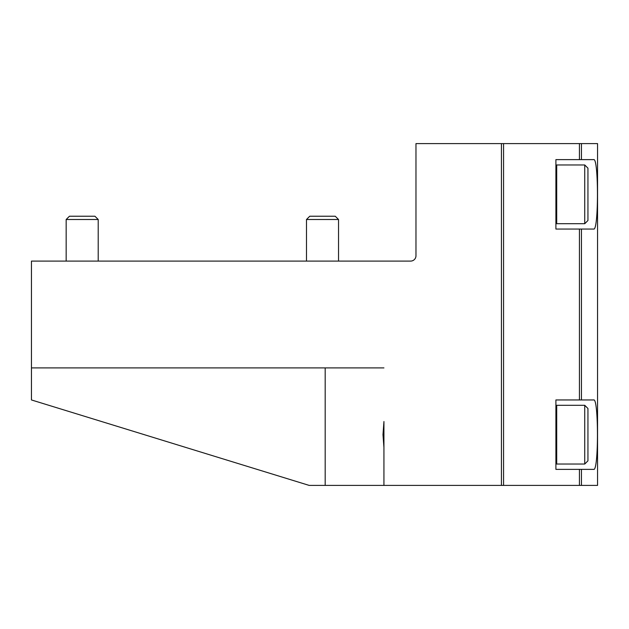 <?xml version="1.0" encoding="UTF-8"?>
<svg xmlns="http://www.w3.org/2000/svg" width="629" height="629" viewBox="0 0 629 629"><rect width="100%" height="100%" fill="white"/><g stroke="black" fill="none" stroke-linecap="round" stroke-linejoin="round"><path stroke-width="0.94" d="M383.934 485.399L501.423 485.399L501.423 143.601L415.973 143.601L415.973 255.751A5.339 5.339 0 0 1 410.635 261.09L31.45 261.09L31.45 399.95L309.161 485.399L383.934 485.399L383.934 421.532M383.934 421.807L382.99 434.663L383.934 447.526M383.934 367.91L31.45 367.91M306.496 261.09L306.496 219.505L338.536 219.505L338.536 261.09M306.496 219.505L309.767 216.234L335.265 216.234L338.536 219.505M66.163 261.09L66.163 219.505L98.21 219.505L98.21 261.09M66.163 219.505L69.442 216.234L94.932 216.234L98.21 219.505M579.427 159.624L593.674 159.624C598.714 157.368 598.722 231.252 593.674 229.05L555.902 229.05L555.902 159.624L579.427 159.624L579.427 143.601L501.423 143.601M501.423 485.399L597.55 485.399L597.55 143.601L579.427 143.601M579.427 399.95L593.674 399.95C598.714 397.693 598.722 471.577 593.674 469.376L555.902 469.376L555.902 399.95L579.427 399.95L579.427 229.05M584.742 464.037L587.942 460.837L587.942 408.496L584.742 405.288L556.704 405.288L556.704 464.037L584.742 464.037L584.742 405.288M555.902 406.09L556.704 405.288M584.742 223.712L587.942 220.504L587.942 168.163L584.742 164.963L556.704 164.963L556.704 223.712L584.742 223.712L584.742 164.963M555.902 165.765L556.704 164.963M325.185 367.91L325.185 485.399M581.448 159.624L581.448 143.601M581.448 399.95L581.448 229.05M503.562 485.399L503.562 143.601M579.427 485.399L579.427 469.376M581.448 485.399L581.448 469.376M597.55 485.399L597.55 143.601M555.902 463.235L556.704 464.037M555.902 222.91L556.704 223.712"/></g></svg>
